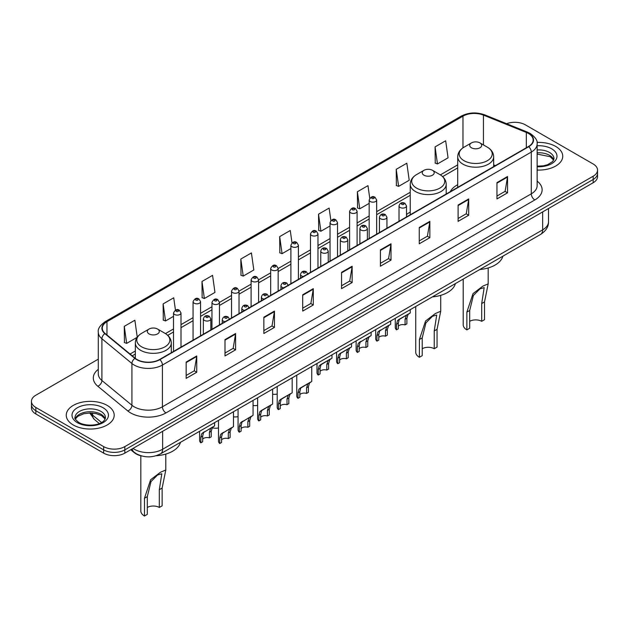 <?xml version="1.0" encoding="UTF-8"?>
<svg xmlns="http://www.w3.org/2000/svg" width="629" height="629" viewBox="0 0 629 629"><rect width="100%" height="100%" fill="white"/><g stroke="black" fill="none" stroke-linecap="round" stroke-linejoin="round"><path stroke-width="0.94" d="M410.242 212.107A26.473 15.285 0 0 0 406.507 214.583M457.708 184.698A26.473 15.285 0 0 0 450.262 191.68M141.619 455.954A14.986 8.649 180 0 1 134.472 452.786L130.746 449.719M98.289 359.159L35.837 395.216A14.986 8.649 0 0 0 31.45 401.333L31.45 407.859A14.986 8.649 0 0 0 35.837 413.976L103.651 453.132A14.986 8.649 0 0 0 124.841 453.132L593.163 182.748A14.986 8.649 0 0 0 597.55 176.631L597.55 173.368A14.986 8.649 0 0 1 593.163 179.485A14.986 8.649 0 0 0 597.55 173.368L597.55 170.105A14.986 8.649 0 0 0 593.163 163.988L525.349 124.833A14.986 8.649 0 0 0 506.589 123.701M31.45 401.333A14.986 8.649 0 0 0 35.837 407.45L103.651 446.606A14.986 8.649 0 0 0 124.841 446.606L124.841 449.869L593.163 179.485L124.841 449.869A14.986 8.649 0 0 1 103.651 449.869A14.986 8.649 0 0 0 124.841 449.869L124.841 453.132M35.837 407.45L35.837 410.713L103.651 449.869L35.837 410.713A14.986 8.649 0 0 1 31.45 404.596A14.986 8.649 0 0 0 35.837 410.713L35.837 413.976M555.721 146.447A23.973 13.838 0 0 0 537.024 142.429A23.973 13.838 0 0 1 555.721 146.447A23.973 13.838 0 0 1 562.743 156.236A23.973 13.838 0 0 0 555.721 146.447M107.182 405.414A23.973 13.838 0 0 0 81.055 402.411A23.973 13.838 0 0 0 66.257 415.203A23.973 13.838 0 0 0 73.279 424.992A23.973 13.838 0 0 0 99.406 427.987A23.973 13.838 0 0 0 114.203 415.203A23.973 13.838 0 0 0 107.182 405.414A23.973 13.838 0 0 0 81.055 402.411A23.973 13.838 0 0 0 66.257 415.203A23.973 13.838 0 0 0 73.279 424.992A23.973 13.838 0 0 0 99.406 427.987A23.973 13.838 0 0 0 114.203 415.203A23.973 13.838 0 0 0 107.182 405.414M528.454 133.482A15.984 9.231 180 0 1 533.14 140.008A15.984 9.231 180 0 1 528.454 146.533L159.593 359.489A15.984 9.231 180 0 1 135.196 358.263L105.177 333.504A15.984 9.231 180 0 1 102.291 328.212A15.984 9.231 180 0 1 106.969 321.686L462.975 116.145A15.984 9.231 180 0 1 483.449 115.115L526.324 132.444A15.984 9.231 180 0 1 528.454 133.482M528.737 133.317A16.385 9.459 0 0 0 526.552 132.255L483.677 114.926A16.385 9.459 0 0 0 462.7 115.988L106.686 321.529A16.385 9.459 0 0 0 104.854 333.637L134.873 358.396A16.385 9.459 0 0 0 159.876 359.654L528.737 146.691A16.385 9.459 0 0 0 528.737 133.317M186.153 362.06L186.153 378.375L196.751 372.258L196.751 355.943L186.153 362.06M186.153 375.482L194.314 370.772L196.704 356.486A3.994 2.304 -120 0 0 196.751 355.943M194.243 370.811L196.751 372.258M225.001 339.629L225.001 355.943L235.6 349.826L235.6 333.512L225.001 339.629M225.001 353.05L233.162 348.34L235.553 334.054A3.994 2.304 -120 0 0 235.6 333.512M233.092 348.38L235.6 349.826M263.85 317.205L263.85 333.512L274.448 327.394L274.448 311.088L263.85 317.205M263.85 330.618L272.011 325.908L274.409 311.63A3.994 2.304 -120 0 0 274.448 311.088M271.94 325.948L274.448 327.394M302.706 294.773L302.706 311.088L313.297 304.971L313.297 288.656L302.706 294.773M302.706 308.194L310.868 303.477L313.258 289.198A3.994 2.304 -120 0 0 313.297 288.656M310.789 303.524L313.297 304.971M496.957 182.622L496.957 198.937L507.548 192.82L507.548 176.505L496.957 182.622M496.957 196.044L505.118 191.334L507.509 177.048A3.994 2.304 -120 0 0 507.548 176.505M505.04 191.373L507.548 192.82M458.101 205.054L458.101 221.369L468.699 215.252L468.699 198.937L458.101 205.054M458.101 218.475L466.262 213.758L468.66 199.479A3.994 2.304 -120 0 0 468.699 198.937M466.191 213.805L468.699 215.252M419.252 227.486L419.252 243.793L429.851 237.676L429.851 221.369L419.252 227.486M419.252 240.899L427.413 236.189L429.804 221.911A3.994 2.304 -120 0 0 429.851 221.369M427.343 236.229L429.851 237.676M380.403 249.91L380.403 266.224L391.002 260.107L391.002 243.793L380.403 249.91M380.403 263.331L388.565 258.621L390.955 244.335A3.994 2.304 -120 0 0 391.002 243.793M388.494 258.661L391.002 260.107M341.555 272.341L341.555 288.656L352.146 282.539L352.146 266.224L341.555 272.341M341.555 285.763L349.716 281.053L352.106 266.767A3.994 2.304 -120 0 0 352.146 266.224M349.645 281.092L352.146 282.539M537.135 170.05A23.973 13.838 0 0 0 562.743 156.236A23.973 13.838 0 0 1 537.135 170.05M124.841 446.606L593.163 176.222A14.986 8.649 0 0 0 597.55 170.105M201.98 281.478L204.37 298.523L214.961 292.406L212.571 275.36L201.98 281.478L202.145 297.69M175.452 310.121L173.722 297.792L163.123 303.909L163.296 320.122M137.248 337.175L134.873 320.224L124.275 326.341L124.448 342.553M330.87 220.527L329.124 208.073L318.526 214.19L318.699 230.403M369.742 198.253L367.973 185.641L357.374 191.759L357.547 207.971M396.223 169.327L398.621 186.373L409.212 180.256L406.821 163.21L396.223 169.327L396.396 185.539M435.079 146.895L437.469 163.941L448.06 157.824L445.67 140.778L435.079 146.895L435.244 163.115M240.828 259.046L243.219 276.092L253.817 269.975L251.419 252.929L240.828 259.046L240.993 275.258M292.005 242.865L290.268 230.497L279.677 236.614L279.85 252.834M279.677 236.614L282.067 253.66L290.905 248.557M282.067 253.66L279.677 252.772M318.526 214.19L320.916 231.236L330.036 225.968M320.916 231.236L318.526 230.34M357.374 191.759L359.764 208.804L369.168 203.371M359.764 208.804L357.374 207.908M398.621 186.373L396.223 185.476M437.469 163.941L435.079 163.053M243.219 276.092L240.828 275.195M204.37 298.523L201.98 297.627M163.123 303.909L165.521 320.955L173.51 316.34M165.521 320.955L163.123 320.059M124.275 326.341L126.665 343.379L137.13 337.341M126.665 343.379L124.275 342.49M463.203 279.095L463.203 324.792A12.486 7.21 0 0 0 466.86 329.887L466.86 312.118L473.016 293.609L482.891 286.109L488.183 283.868L484.519 301.92L484.519 319.689L481.696 321.325A8.492 4.906 0 0 0 469.69 321.325M481.696 321.325L481.696 303.548L484.181 287.634L479.951 288.86L473.385 295.465L469.69 310.482L469.69 328.259L466.86 329.887M471.451 147.791A5.991 3.46 0 0 0 479.927 147.791A5.991 3.46 0 0 0 479.927 142.901L487.373 147.194A16.519 9.537 0 0 0 487.373 147.194A16.519 9.537 0 0 1 487.373 160.686A16.519 9.537 0 0 1 464.013 160.686A16.519 9.537 0 0 1 464.013 147.202C459.948 149.616 457.841 152.823 457.708 156.825A17.982 10.378 0 0 0 462.975 164.169A17.982 10.378 0 0 0 482.577 166.418A17.982 10.378 0 0 0 493.671 156.825C493.545 152.823 491.438 149.616 487.373 147.202L479.927 142.901A5.991 3.46 0 0 0 471.451 142.901A5.991 3.46 0 0 0 471.451 147.791M479.809 269.511A27.472 15.859 0 0 0 502.854 256.207M415.738 306.504L415.738 352.193A12.486 7.21 0 0 0 419.394 357.296L419.394 339.518L425.55 321.018L435.417 313.509L440.709 311.269L437.053 329.329L437.053 347.098L434.23 348.725A8.492 4.906 0 0 0 422.224 348.725M434.23 348.725L434.23 330.956L436.715 315.035L432.485 316.269L425.919 322.874L422.224 337.891L422.224 355.66L419.394 357.296M423.985 175.2A5.991 3.46 0 0 0 432.461 175.2A5.991 3.46 0 0 0 432.461 170.31L439.907 174.603A16.519 9.537 0 0 1 439.907 188.087A16.519 9.537 0 0 1 416.547 188.087A16.519 9.537 0 0 1 416.547 174.603C412.475 177.016 410.375 180.232 410.242 184.234A17.982 10.378 0 0 0 415.51 191.57A17.982 10.378 0 0 0 435.103 193.818A17.982 10.378 0 0 0 446.205 184.234C446.071 180.232 443.972 177.016 439.907 174.603L432.461 170.31A5.991 3.46 0 0 0 423.985 170.31A5.991 3.46 0 0 0 423.985 175.2M432.343 296.912A27.472 15.859 0 0 0 455.388 283.616M140.817 455.773L140.817 510.921A12.486 7.21 0 0 0 144.481 516.016L144.481 498.239L150.63 479.738L160.505 472.23L165.797 469.989L162.14 488.049L162.14 505.818L159.31 507.454A8.492 4.906 0 0 0 147.304 507.454M159.31 507.454L159.31 489.676L161.802 473.755L157.565 474.989L150.999 481.594L147.304 496.611L147.304 514.38L144.481 516.016M149.073 333.92A5.991 3.46 0 0 0 157.549 333.92A5.991 3.46 0 0 0 157.549 329.03L164.987 333.323A16.519 9.537 0 0 1 164.987 346.815A16.519 9.537 0 0 1 141.627 346.815A16.519 9.537 0 0 1 141.627 333.323C137.562 335.744 135.455 338.952 135.329 342.954A17.982 10.378 0 0 0 140.589 350.29A17.982 10.378 0 0 0 160.191 352.547A17.982 10.378 0 0 0 171.292 342.954C171.159 338.952 169.052 335.744 164.987 333.323L157.549 329.03A5.991 3.46 0 0 0 149.073 329.03A5.991 3.46 0 0 0 149.073 333.92M156.149 455.734A27.472 15.859 0 0 0 180.468 442.336M398.33 326.129A4.993 2.886 180 0 1 405.068 324.902L405.068 319.312L406.295 315.53L407.152 314.728L400.382 318.636L399.226 319.611L398.33 323.204L398.33 328.794L396.514 329.848A7.493 4.324 180 0 1 395.271 327.457L395.271 318.321M396.514 329.848L396.514 324.25L397.465 320.625L407.757 314.382M410.25 309.672L410.25 312.935L408.056 314.508L406.892 318.258L406.892 323.849L405.068 324.902M398.566 319.681L400.382 318.636L398.566 319.681M378.768 337.427A4.993 2.886 180 0 1 385.506 336.201L385.506 330.602L386.725 326.828L387.59 326.026L379.664 330.909L378.768 334.494L378.768 340.092L376.944 341.138A7.493 4.324 180 0 1 375.702 338.756L375.702 329.62M376.944 341.138L376.944 335.548L377.895 331.923L388.187 325.68M390.688 320.963L390.688 324.234L388.494 325.806L387.322 329.557L387.322 335.147L385.506 336.201M379.004 330.98L380.82 329.934L379.004 330.98M359.198 348.718A4.993 2.886 180 0 1 365.936 347.499L365.936 341.901L367.163 338.127L368.02 337.325L360.095 342.2L359.198 345.793L359.198 351.383L357.374 352.437A7.493 4.324 180 0 1 356.132 350.054L356.132 340.91M357.374 352.437L357.374 346.846L358.333 343.222L368.625 336.971M371.118 332.261L371.118 335.532L368.924 337.105L367.761 340.855L367.761 346.445L365.936 347.499M359.434 342.278L361.25 341.233L359.434 342.278M339.636 360.016A4.993 2.886 180 0 1 346.375 358.789L346.375 353.199L347.593 349.417L348.458 348.615L341.689 352.523L340.533 353.498L339.636 357.091L339.636 362.681L337.812 363.735A7.493 4.324 180 0 1 336.57 361.353L336.57 352.209M337.812 363.735L337.812 358.145L338.764 354.52L349.056 348.269M351.556 343.56L351.556 346.831L349.362 348.403L348.191 352.146L348.191 357.744L346.375 358.789M339.872 353.577L341.689 352.523L339.872 353.577M320.067 371.314A4.993 2.886 180 0 1 326.805 370.088L326.805 364.498L328.024 360.716L328.888 359.914L322.119 363.821L320.963 364.796L320.067 368.39L320.067 373.98L318.243 375.033A7.493 4.324 180 0 1 317 372.643L317 363.507M318.243 375.033L318.243 369.435L319.194 365.819L329.486 359.568M331.986 354.858L331.986 358.129L329.793 359.694L328.629 363.444L328.629 369.034L326.805 370.088M320.303 364.867L322.119 363.821L320.303 364.867M299.829 394.619A4.993 2.886 180 0 1 306.567 393.392L306.567 387.802L307.793 384.02L308.65 383.218L301.881 387.126L300.725 388.101L299.829 391.694L299.829 397.284L298.004 398.338A7.493 4.324 180 0 1 296.762 395.956L296.762 375.191M298.004 398.338L298.004 392.748L298.964 389.123L309.256 382.872M311.748 366.542L311.748 381.433L309.554 383.006L308.391 386.749L308.391 392.347L306.567 393.392M300.064 388.179L301.881 387.126L300.064 388.179M280.259 405.917A4.993 2.886 180 0 1 287.005 404.691L287.005 399.101L288.224 395.319L289.088 394.517L282.319 398.424L281.163 399.399L280.259 402.992L280.259 408.583L278.443 409.636A7.493 4.324 180 0 1 277.2 407.246L277.2 386.489M278.443 409.636L278.443 404.038L279.394 400.421L289.686 394.171M292.186 377.832L292.186 392.732L289.993 394.304L288.821 398.047L288.821 403.637L287.005 404.691M280.503 399.47L282.319 398.424L280.503 399.47M260.697 417.216A4.993 2.886 180 0 1 267.435 415.989L267.435 410.399L268.654 406.617L269.519 405.815L262.749 409.723L261.593 410.698L260.697 414.283L260.697 419.881L258.873 420.935A7.493 4.324 180 0 1 257.631 418.544L257.631 397.787M258.873 420.935L258.873 415.337L259.824 411.712L270.116 405.469M272.616 389.131L272.616 404.022L270.423 405.595L269.259 409.345L269.259 414.936L267.435 415.989M260.933 410.768L262.749 409.723L260.933 410.768M241.127 428.506A4.993 2.886 180 0 1 247.865 427.288L247.865 421.689L249.092 417.915L249.949 417.113L242.023 421.988L241.127 425.581L241.127 431.179L239.311 432.225A7.493 4.324 180 0 1 238.069 429.843L238.069 409.078M239.311 432.225L239.311 426.635L240.262 423.01L250.554 416.76M253.055 400.429L253.055 415.321L250.853 416.893L249.689 420.644L249.689 426.234L247.865 427.288M241.371 422.067L243.187 421.021L241.371 422.067M221.565 439.805A4.993 2.886 180 0 1 228.303 438.586L228.303 432.988L229.522 429.206L230.387 428.404L222.462 433.287L221.565 436.88L221.565 442.47L219.741 443.524A7.493 4.324 180 0 1 218.499 441.141L218.499 420.376M219.741 443.524L219.741 437.933L220.693 434.309L230.985 428.058M233.485 411.728L233.485 426.619L231.291 428.192L230.12 431.934L230.12 437.532L228.303 438.586M221.801 433.365L223.617 432.312L221.801 433.365M202.672 439.089A4.993 2.886 180 0 1 209.41 437.87L209.41 432.272L210.629 428.498L211.493 427.696L203.568 432.571L202.672 436.164L202.672 441.762L200.848 442.808A7.493 4.324 180 0 1 199.605 440.426L199.605 431.29M200.848 442.808L200.848 437.218L201.799 433.593L212.091 427.343M214.591 422.633L214.591 425.904L212.398 427.476L211.226 431.227L211.226 436.817L209.41 437.87M202.908 432.65L204.724 431.604L202.908 432.65M277.2 394.037A7.493 4.324 180 0 1 272.616 394.218M257.631 405.328A7.493 4.324 180 0 1 253.055 405.516M238.069 416.626A7.493 4.324 180 0 1 233.485 416.815M218.499 427.924A7.493 4.324 180 0 1 212.209 427.736M133.034 448.398A19.979 11.534 0 0 0 134.378 449.255A19.979 11.534 0 0 0 162.628 449.255L542.654 229.852A19.979 11.534 0 0 0 548.512 221.691C548.653 226.652 546.011 230.89 540.586 234.42L160.56 453.824A9.993 5.771 60 0 0 162.628 449.255L162.628 431.313M542.654 211.902L542.654 229.852A9.993 5.771 60 0 1 540.586 234.42M132.224 448.862A9.993 6.683 129.5 0 0 133.969 452.109L130.934 449.609M593.163 182.748L593.163 176.222M103.651 453.132L103.651 446.606M90.552 412.978A19.979 11.534 0 0 0 92.573 415.093L92.573 413.08M99.351 423.569L94.405 419.488A9.993 6.683 129.5 0 1 92.573 415.093L101.576 422.515M537.135 181.113A24.971 14.42 180 0 1 534.815 199.959L165.954 412.915A4.993 2.886 60 0 1 162.416 406.798L531.285 193.834A19.979 11.534 0 0 0 537.135 185.681L537.135 143.923A19.979 11.534 180 0 1 531.285 152.076A4.993 2.886 -120 0 0 528.737 146.691M165.954 412.915A24.971 14.42 180 0 1 130.635 412.915A24.971 14.42 180 0 1 127.836 410.989L97.809 386.237A24.971 14.42 180 0 1 98.289 369.317M134.166 406.798A19.979 11.534 0 0 0 162.416 406.798L162.416 365.04A19.979 11.534 180 0 1 131.925 363.499L101.906 338.748A19.979 11.534 180 0 1 98.289 332.128L98.289 373.893A19.979 11.534 0 0 0 101.906 380.506L131.925 405.257A19.979 11.534 0 0 0 134.166 406.798M537.135 143.923C537.803 140.802 535.507 137.319 530.247 133.482L527.621 132.2A4.993 2.343 112 0 0 526.552 132.255M527.621 132.2L484.747 114.871C476.475 111.946 468.621 112.371 461.191 116.145A4.993 2.886 60 0 1 462.7 115.988M106.686 321.529A4.993 2.886 -120 0 0 105.177 321.686C99.995 325.413 97.699 328.896 98.289 332.128M104.854 333.637A4.993 3.342 129.5 0 0 101.906 338.748L101.906 380.506A4.993 3.342 -50.5 0 1 97.809 386.237M484.747 114.871A4.993 2.343 112 0 0 483.677 114.926M134.873 358.396A4.993 3.342 129.5 0 0 131.925 363.499L131.925 405.257A4.993 3.342 -50.5 0 1 127.836 410.989M159.876 359.654A4.993 2.886 60 0 1 162.416 365.04L531.285 152.076L531.285 193.834A4.993 2.886 60 0 0 534.815 199.959M106.969 321.686L106.969 334.982M526.324 132.444L526.324 147.76M483.449 115.115L483.449 144.929M495.393 165.616L493.671 164.924M462.975 116.145L462.975 147.846M457.708 164.869L440.363 174.878M410.242 192.27L376.661 211.659M369.168 215.983L357.099 222.957M349.606 227.281L337.529 234.247M330.036 238.58L317.967 245.546M310.474 249.87L298.398 256.844M290.905 261.169L278.16 268.528M270.667 272.852L258.59 279.826M251.105 284.151L239.028 291.125M231.535 295.449L219.458 302.415M211.965 306.74L200.565 313.328M193.072 317.653L181.003 324.627M173.51 328.951L165.451 333.598M135.329 350.99L130.069 354.025M341.555 272.86L352.106 266.767M380.403 250.428L390.955 244.335M419.252 227.997L429.804 221.911M458.101 205.573L468.66 199.479M496.957 183.141L507.509 177.048M302.706 295.292L313.258 289.198M263.85 317.716L274.409 311.63M225.001 340.147L235.553 334.054M186.153 362.579L196.704 356.486M553.74 159.939A15.222 8.79 0 0 0 549.534 155.324A15.222 8.79 0 0 0 537.135 152.8M537.135 166.158L543.425 165.82L547.56 164.735L552.749 161.488L553.992 158.681A15.222 8.79 0 0 0 549.534 152.47A15.222 8.79 0 0 0 537.135 149.946M537.135 166.716A18.217 10.52 0 0 0 555.273 160.694A18.217 10.52 0 0 0 551.657 148.798A18.217 10.52 0 0 0 537.135 145.763M469.69 310.482L466.86 312.118M484.519 301.92L481.696 303.548M422.224 337.891L419.394 339.518M437.053 329.329L434.23 330.956M147.304 496.611L144.481 498.239M162.14 488.049L159.31 489.676M105.2 418.906A15.222 8.79 0 0 0 100.994 414.291A15.222 8.79 0 0 0 85.709 412.105A15.222 8.79 0 0 0 75.26 418.906M100.994 411.429A15.222 8.79 0 0 0 84.404 409.526A15.222 8.79 0 0 0 75.008 417.648C74.206 418.12 75.488 419.732 78.845 422.491C86.668 427.067 104.076 425.794 105.452 417.648A15.222 8.79 0 0 0 100.994 411.429M77.343 422.641A18.217 10.52 0 0 0 103.117 422.641A18.217 10.52 0 0 0 103.117 407.765A18.217 10.52 0 0 0 77.343 407.765A18.217 10.52 0 0 0 77.343 422.641M400.115 207.46A3.743 2.162 180 0 1 399.014 205.927C399.973 202.852 401.931 201.964 404.895 203.253L406.507 205.927A3.743 2.162 180 0 1 404.195 207.924A3.743 2.162 180 0 1 400.115 207.46M403.645 203.379A1.25 0.723 0 0 0 401.876 203.379A1.25 0.723 0 0 0 401.876 204.401A1.25 0.723 0 0 0 403.645 204.401A1.25 0.723 0 0 0 403.645 203.379M407.152 314.728L408.968 313.682M405.068 319.312L406.892 318.258M396.514 324.25L398.33 323.204M380.545 218.758A3.743 2.162 180 0 1 379.444 217.225C380.403 214.151 382.361 213.262 385.325 214.552L386.937 217.225A3.743 2.162 180 0 1 384.626 219.222A3.743 2.162 180 0 1 380.545 218.758M384.075 214.678A1.25 0.723 0 0 0 382.314 214.678A1.25 0.723 0 0 0 382.314 215.7A1.25 0.723 0 0 0 384.075 215.7A1.25 0.723 0 0 0 384.075 214.678M387.59 326.026L389.406 324.973M385.506 330.602L387.322 329.557M376.944 335.548L378.768 334.494M360.975 230.049A3.743 2.162 180 0 1 359.882 228.524C360.842 225.449 362.799 224.561 365.756 225.85L367.375 228.524A3.743 2.162 180 0 1 365.064 230.521A3.743 2.162 180 0 1 360.975 230.049M364.513 225.976A1.25 0.723 0 0 0 362.744 225.976A1.25 0.723 0 0 0 362.744 226.99A1.25 0.723 0 0 0 364.513 226.99A1.25 0.723 0 0 0 364.513 225.976M368.02 337.325L369.836 336.271M365.936 341.901L367.761 340.855M357.374 346.846L359.198 345.793M341.413 241.347A3.743 2.162 180 0 1 340.313 239.822C341.272 236.748 343.23 235.851 346.194 237.149L347.806 239.822A3.743 2.162 180 0 1 345.494 241.819A3.743 2.162 180 0 1 341.413 241.347M344.944 237.267A1.25 0.723 0 0 0 343.175 237.267A1.25 0.723 0 0 0 343.175 238.289A1.25 0.723 0 0 0 344.944 238.289A1.25 0.723 0 0 0 344.944 237.267M348.458 348.615L350.274 347.57M346.375 353.199L348.191 352.146M337.812 358.145L339.636 357.091M321.844 252.646A3.743 2.162 180 0 1 320.751 251.113C321.71 248.038 323.668 247.15 326.624 248.439L328.244 251.113A3.743 2.162 180 0 1 325.932 253.11A3.743 2.162 180 0 1 321.844 252.646M325.382 248.565A1.25 0.723 0 0 0 323.613 248.565A1.25 0.723 0 0 0 323.613 249.587A1.25 0.723 0 0 0 325.382 249.587A1.25 0.723 0 0 0 325.382 248.565M328.888 359.914L330.705 358.868M326.805 364.498L328.629 363.444M318.243 369.435L320.067 368.39M303.32 276.516A3.743 2.162 180 0 1 301.606 275.95A3.743 2.162 180 0 1 300.513 274.425C301.472 271.351 303.43 270.454 306.386 271.752L308.006 274.425M305.144 271.87A1.25 0.723 0 0 0 303.375 271.87A1.25 0.723 0 0 0 303.375 272.892A1.25 0.723 0 0 0 305.144 272.892A1.25 0.723 0 0 0 305.144 271.87M308.65 383.218L310.467 382.173M306.567 387.802L308.391 386.749M298.004 392.748L299.829 391.694M283.75 287.815A3.743 2.162 180 0 1 282.044 287.249A3.743 2.162 180 0 1 280.943 285.715C281.902 282.641 283.86 281.753 286.824 283.042L288.436 285.715M285.574 283.168A1.25 0.723 0 0 0 283.805 283.168A1.25 0.723 0 0 0 283.805 284.19A1.25 0.723 0 0 0 285.574 284.19A1.25 0.723 0 0 0 285.574 283.168M289.088 394.517L290.905 393.471M287.005 399.101L288.821 398.047M278.443 404.038L280.259 402.992M264.18 299.105A3.743 2.162 180 0 1 262.474 298.547A3.743 2.162 180 0 1 261.381 297.014C262.34 293.94 264.298 293.051 267.254 294.341L268.874 297.014M266.004 294.466A1.25 0.723 0 0 0 264.243 294.466A1.25 0.723 0 0 0 264.243 295.488A1.25 0.723 0 0 0 266.004 295.488A1.25 0.723 0 0 0 266.004 294.466M269.519 405.815L271.335 404.761M267.435 410.399L269.259 409.345M258.873 415.337L260.697 414.283M244.618 310.404A3.743 2.162 180 0 1 242.912 309.838A3.743 2.162 180 0 1 241.811 308.312C242.77 305.238 244.728 304.35 247.692 305.639L249.304 308.312M246.442 305.765A1.25 0.723 0 0 0 244.673 305.765A1.25 0.723 0 0 0 244.673 306.779A1.25 0.723 0 0 0 246.442 306.779A1.25 0.723 0 0 0 246.442 305.765M249.949 417.113L251.765 416.06M247.865 421.689L249.689 420.644M239.311 426.635L241.127 425.581M225.048 321.702A3.743 2.162 180 0 1 223.342 321.136A3.743 2.162 180 0 1 222.249 319.611C223.201 316.536 225.166 315.64 228.123 316.937L229.742 319.611M226.872 317.055A1.25 0.723 0 0 0 225.111 317.055A1.25 0.723 0 0 0 225.111 318.077A1.25 0.723 0 0 0 226.872 318.077A1.25 0.723 0 0 0 226.872 317.055M230.387 428.404L232.203 427.358M228.303 432.988L230.12 431.934M219.741 437.933L221.565 436.88M204.449 320.42A3.743 2.162 180 0 1 203.348 318.895C204.307 315.821 206.265 314.932 209.229 316.222L210.841 318.895A3.743 2.162 180 0 1 208.529 320.892A3.743 2.162 180 0 1 204.449 320.42M207.979 316.348A1.25 0.723 0 0 0 206.218 316.348A1.25 0.723 0 0 0 206.218 317.362A1.25 0.723 0 0 0 207.979 317.362A1.25 0.723 0 0 0 207.979 316.348M211.493 427.696L213.31 426.643M209.41 432.272L211.226 431.227M200.848 437.218L202.672 436.164M376.661 234.169L376.661 199.998A3.743 2.162 180 0 1 374.349 201.995A3.743 2.162 180 0 1 370.269 201.524A3.743 2.162 180 0 1 369.168 199.998L369.168 238.493M372.03 198.465A1.25 0.723 0 0 0 373.799 198.465A1.25 0.723 0 0 0 373.799 197.443A1.25 0.723 0 0 0 372.03 197.443A1.25 0.723 0 0 0 372.03 198.465M357.099 245.467L357.099 211.289A3.743 2.162 180 0 1 354.787 213.294A3.743 2.162 180 0 1 350.699 212.822A3.743 2.162 180 0 1 349.606 211.289L349.606 249.792M352.468 209.764A1.25 0.723 0 0 0 354.229 209.764A1.25 0.723 0 0 0 354.229 208.742A1.25 0.723 0 0 0 352.468 208.742A1.25 0.723 0 0 0 352.468 209.764M337.529 256.766L337.529 222.587A3.743 2.162 180 0 1 335.218 224.584A3.743 2.162 180 0 1 331.137 224.121A3.743 2.162 180 0 1 330.036 222.587L330.036 261.09M332.898 221.062A1.25 0.723 0 0 0 334.667 221.062A1.25 0.723 0 0 0 334.667 220.04A1.25 0.723 0 0 0 332.898 220.04A1.25 0.723 0 0 0 332.898 221.062M317.967 268.056L317.967 233.886A3.743 2.162 180 0 1 315.648 235.883A3.743 2.162 180 0 1 311.567 235.411A3.743 2.162 180 0 1 310.474 233.886L310.474 272.381M313.336 232.353A1.25 0.723 0 0 0 315.098 232.353A1.25 0.723 0 0 0 315.098 231.338A1.25 0.723 0 0 0 313.336 231.338A1.25 0.723 0 0 0 313.336 232.353M298.398 279.355L298.398 245.184A3.743 2.162 180 0 1 296.086 247.181A3.743 2.162 180 0 1 292.005 246.71A3.743 2.162 180 0 1 290.905 245.184L290.905 283.679M293.767 243.651A1.25 0.723 0 0 0 295.536 243.651A1.25 0.723 0 0 0 295.536 242.629A1.25 0.723 0 0 0 293.767 242.629A1.25 0.723 0 0 0 293.767 243.651M278.16 291.038L278.16 268.489A3.743 2.162 180 0 1 275.848 270.486A3.743 2.162 180 0 1 271.767 270.014A3.743 2.162 180 0 1 270.667 268.489L270.667 295.363M273.529 266.955A1.25 0.723 0 0 0 275.298 266.955A1.25 0.723 0 0 0 275.298 265.941A1.25 0.723 0 0 0 273.529 265.941A1.25 0.723 0 0 0 273.529 266.955M258.59 302.337L258.59 279.787A3.743 2.162 180 0 1 256.278 281.784A3.743 2.162 180 0 1 252.198 281.312A3.743 2.162 180 0 1 251.105 279.787L251.105 306.661M253.967 278.254A1.25 0.723 0 0 0 255.728 278.254A1.25 0.723 0 0 0 255.728 277.24A1.25 0.723 0 0 0 253.967 277.24A1.25 0.723 0 0 0 253.967 278.254M239.028 313.635L239.028 291.078A3.743 2.162 180 0 1 236.716 293.083A3.743 2.162 180 0 1 232.636 292.611A3.743 2.162 180 0 1 231.535 291.078L231.535 317.959M234.397 289.552A1.25 0.723 0 0 0 236.166 289.552A1.25 0.723 0 0 0 236.166 288.53A1.25 0.723 0 0 0 234.397 288.53A1.25 0.723 0 0 0 234.397 289.552M219.458 324.926L219.458 302.376A3.743 2.162 180 0 1 217.147 304.373A3.743 2.162 180 0 1 213.066 303.909A3.743 2.162 180 0 1 211.965 302.376L211.965 329.258M214.835 300.851A1.25 0.723 0 0 0 216.596 300.851A1.25 0.723 0 0 0 216.596 299.829A1.25 0.723 0 0 0 214.835 299.829A1.25 0.723 0 0 0 214.835 300.851M200.565 335.839L200.565 301.661A3.743 2.162 180 0 1 198.253 303.665A3.743 2.162 180 0 1 194.172 303.194A3.743 2.162 180 0 1 193.072 301.661L193.072 340.163M195.933 300.135A1.25 0.723 0 0 0 197.703 300.135A1.25 0.723 0 0 0 197.703 299.113A1.25 0.723 0 0 0 195.933 299.113A1.25 0.723 0 0 0 195.933 300.135M181.003 347.137L181.003 312.959A3.743 2.162 180 0 1 178.683 314.956A3.743 2.162 180 0 1 174.603 314.492A3.743 2.162 180 0 1 173.51 312.959L173.51 351.462M176.372 311.434A1.25 0.723 0 0 0 178.133 311.434A1.25 0.723 0 0 0 178.133 310.411A1.25 0.723 0 0 0 176.372 310.411A1.25 0.723 0 0 0 176.372 311.434M160.56 453.824C152.525 457.865 144.481 457.865 136.446 453.824L133.969 452.109M548.512 221.691L548.512 208.529M94.405 419.488L89.743 412.986M461.191 116.145L105.177 321.686M457.708 167.904L442.643 176.607M410.242 195.312L376.661 214.701M369.168 219.026L357.099 225.992M349.606 230.324L337.529 237.29M330.036 241.615L317.967 248.589M310.474 252.913L298.398 259.887M290.905 264.211L278.16 271.571M270.667 275.895L258.59 282.869M251.105 287.194L239.028 294.16M231.535 298.484L219.458 305.458M211.965 309.783L200.565 316.371M193.072 320.696L181.003 327.662M173.51 331.986L167.731 335.328M135.329 354.033L132.239 355.817M553.669 160.112L550.155 156.7L537.135 154.066M488.183 283.868L488.183 267.954M493.671 166.614L493.671 156.825M457.708 187.379L457.708 156.825M471.451 142.901L464.013 147.202M440.709 311.269L440.709 295.363M446.205 194.015L446.205 184.234M410.242 214.78L410.242 184.234M423.985 170.31L416.547 174.603M165.797 469.989L165.797 454.083M171.292 352.743L171.292 342.954M135.329 358.365L135.329 342.954M149.073 329.03L141.627 333.323M105.129 419.071L101.615 415.659L96.261 413.638L90.214 412.978L83.775 413.74L77.76 416.359L75.331 419.071M399.014 221.266L399.014 205.927M406.507 216.942L406.507 205.927M379.444 232.557L379.444 217.225M386.937 228.233L386.937 217.225M359.882 243.855L359.882 228.524M367.375 239.531L367.375 228.524M340.313 255.154L340.313 239.822M347.806 250.829L347.806 239.822M320.751 266.452L320.751 251.113M328.244 262.128L328.244 251.113M300.513 278.136L300.513 274.425M280.943 289.434L280.943 285.715M261.381 300.725L261.381 297.014M241.811 312.023L241.811 308.312M222.249 323.322L222.249 319.611M203.348 334.227L203.348 318.895M210.841 329.903L210.841 318.895M376.661 199.998L375.049 197.325C372.871 195.753 370.913 196.641 369.168 199.998M357.099 211.289L355.479 208.616C353.309 207.051 351.352 207.94 349.606 211.289M337.529 222.587L335.917 219.914C333.74 218.349 331.782 219.238 330.036 222.587M317.967 233.886L316.348 231.213C314.178 229.64 312.22 230.536 310.474 233.886M298.398 245.184L296.786 242.511C294.608 240.938 292.65 241.835 290.905 245.184M278.16 268.489L276.548 265.815C274.37 264.243 272.412 265.139 270.667 268.489M258.59 279.787L256.978 277.114C254.808 275.541 252.85 276.438 251.105 279.787M239.028 291.078L237.416 288.412C235.238 286.84 233.28 287.728 231.535 291.078M219.458 302.376L217.846 299.703C215.676 298.138 213.711 299.027 211.965 302.376M200.565 301.661L198.953 298.995C196.775 297.423 194.817 298.311 193.072 301.661M181.003 312.959L179.383 310.286C177.213 308.721 175.255 309.61 173.51 312.959"/></g></svg>
